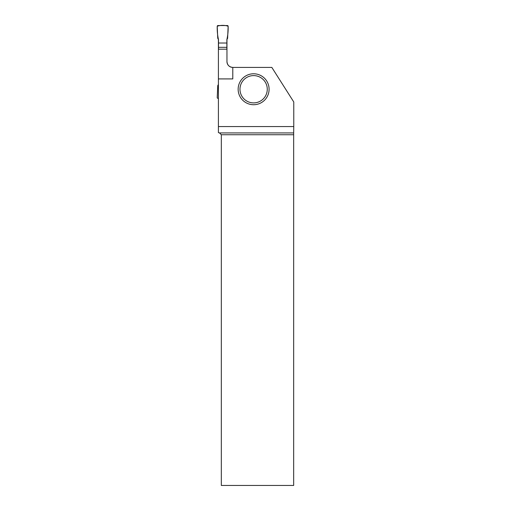 <?xml version="1.0" encoding="UTF-8"?>
<svg xmlns="http://www.w3.org/2000/svg" width="511" height="511" viewBox="0 0 511 511"><rect width="100%" height="100%" fill="white"/><g stroke="black" fill="none" stroke-linecap="round" stroke-linejoin="round"><path stroke-width="0.77" d="M218.497 47.325L218.497 43.02L226.871 43.02L226.871 47.325L218.497 47.325L218.497 49.19M218.497 43.02L218.497 39.59L217.75 38.287L217.226 26.31A0.728 0.728 0 0 1 217.954 25.55L227.414 25.55A0.728 0.728 0 0 1 228.142 26.31L227.619 38.287L226.871 39.59L226.871 43.02M226.871 47.325L226.871 49.19M218.408 98.348L217.954 98.348A0.728 0.728 0 0 1 217.226 97.588L217.75 85.605L218.408 84.468M231.783 67.324A5.825 5.825 0 0 1 226.961 61.582C227.312 65.114 229.254 67.056 232.786 67.407L271.826 67.407L293.774 101.983L293.774 126.562L218.408 126.562L218.408 49.19L226.961 49.19L226.961 39.43M232.786 67.407L232.786 78.918L218.408 78.918M218.408 39.43L218.408 49.19M293.774 126.562L293.672 132.924L219.5 132.924L218.408 132.636L218.408 126.562M226.961 61.582L226.961 49.19M293.672 132.924L293.665 134.744L221.32 134.744L221.32 485.45L293.665 485.45L293.665 134.744M219.5 132.924L221.32 134.744M269.093 89.246A15.471 15.471 0 0 1 245.887 102.647A15.471 15.471 0 0 1 245.887 75.852A15.471 15.471 0 0 1 269.093 89.246M267.272 89.246A13.65 13.65 0 0 1 246.8 101.069A13.65 13.65 0 0 1 246.8 77.429A13.65 13.65 0 0 1 267.272 89.246M228.142 26.31C228.276 30.896 227.855 35.323 226.871 39.59L226.871 43.02L218.497 43.02L218.497 39.59C217.52 35.323 217.092 30.896 217.226 26.31C219.851 25.058 225.517 25.058 228.142 26.31"/></g></svg>
